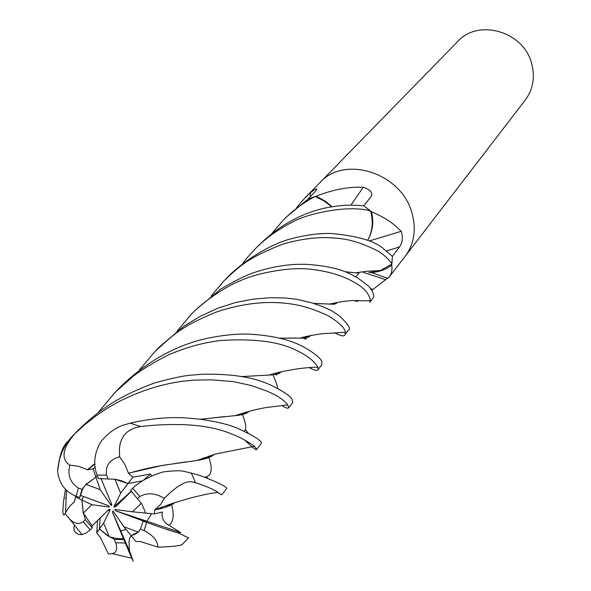 <?xml version="1.0" encoding="UTF-8"?>
<svg xmlns="http://www.w3.org/2000/svg" width="591" height="591" viewBox="0 0 591 591"><rect width="100%" height="100%" fill="white"/><g stroke="black" fill="none" stroke-linecap="round" stroke-linejoin="round"><path stroke-width="0.89" d="M369.294 272.51L380.419 270.545L391.774 264.111L380.286 270.589M188.603 537.921L178.416 533.016L180.58 532.535L168.827 525.192C163.485 522.134 161.328 517.746 162.362 512.035L154.295 513.919L145.681 513.091L141.884 504.071L145.689 513.091L132.502 511.821L141.352 503.296L141.884 504.071L130.522 490.316L132.694 488.188L139.764 496.529C147.189 492.392 155.367 493.005 164.305 498.368C176.724 485.817 186.121 480.365 192.489 482.012L195.444 482.662C206.562 486.356 214.06 489.599 217.924 492.384L221.714 494.903L226.796 488.292C225.156 485.809 215.678 481.362 198.369 474.95L184.747 471.522C181.127 470.392 173.917 470.532 163.109 471.95C150.491 475.755 140.348 481.163 132.702 488.188M140.392 529.189L144.108 530.57C153.062 535.283 157.664 540.787 157.915 547.081L140.436 541.578L135.827 541.482L123.859 526.714L138.257 532.099L131.113 535.66L135.125 534.286L138.264 532.092L140.392 529.189L143.14 521.107L146.989 521.277L151.584 513.653L146.989 521.277L143.812 521.203L115.71 510.794L114.78 509.472L132.502 511.821M138.257 532.099L139.217 531.043M126.075 529.447L120.704 530.903L123.467 538.704L112.401 512.035L112.94 510.897L123.859 526.714M109.283 536.746L99.451 529.011L103.61 523.101L109.283 536.746L116.479 538.497L123.467 538.704L131.719 558.207L112.15 553.693L108.426 553.989L100.344 537.359M100.337 537.551L96.754 532.838L99.451 529.011L100.138 517.975L99.451 529.011L106.742 535.084L114.285 539.339L115.733 542.826C117.69 549.12 116.493 552.74 112.15 553.693M83.331 513.114L81.905 500.016L91.834 504.707L83.331 513.114L92.159 525.813L108.781 509.494L110.244 509.671L107.407 510.846M368.791 272.525L371.244 272.481C378.89 272.082 385.62 269.725 391.419 265.418L391.737 264.827L391.966 267.398L391.826 270.944L390.947 274.106L389.454 276.714L525.251 100.078C533.237 89.138 535.313 76.749 531.479 62.905C523.138 31.227 478.134 18.506 457.715 41.503L319.894 182.656M405.16 256.28C414.579 243.359 416.677 228.385 411.454 211.371C400.004 172.409 344.036 155.219 320.063 182.479C344.036 155.219 400.004 172.409 411.454 211.371C416.677 228.385 414.579 243.359 405.16 256.28M242.805 263.416C245.597 259.479 249.587 254.787 254.765 249.35C264.554 239.082 277.105 229.995 292.419 222.09C305.621 214.149 347.456 204.338 370.535 210.957C373.091 219.933 372.795 228.385 369.641 236.334L367.654 240.374L369.641 236.334C372.921 228.894 373.586 220.849 371.636 212.199L371.207 211.556L372.094 212.066C383.286 216.794 391.877 222.164 397.854 228.192L401.296 231.28C403.069 237.737 402.464 242.96 399.479 246.942L392.394 256.428L391.737 264.827M389.454 276.714L371.769 290.351M357.178 301.262L359.402 300.627M356.462 301.262L354.002 300.509M350.869 205.173L363.288 187.236C370.513 189.696 373.12 192.829 371.111 196.633L363.797 205.742L371.207 211.556M331.957 206.71L325.811 201.524L316.554 196.338L316.857 195.924C333.265 189.548 348.742 186.653 363.288 187.236M316.554 196.338L315.838 196.308L316.857 195.924M296.697 207.456L304.631 198.288L310.209 192.954C313.658 190.073 315.786 188.765 316.606 189.031L315.697 190.959L308.037 199.086L286.243 217.119M315.838 196.308L308.037 199.078L315.062 196.515L323.824 200.755L331.684 206.754M369.641 236.334C372.781 228.451 373.091 220.037 370.572 211.076C373.497 221.824 372.507 231.583 367.609 240.36M310.423 196.559L310.209 192.954M323.092 200.312L315.18 196.559L323.853 200.8L331.617 206.761M354.873 300.494L356.462 301.211M363.118 272.244L385.295 279.58M369.286 240.995L401.296 231.28M371.636 212.199L372.094 212.066M131.475 491.247L115.393 507.004L113.915 506.827L120.667 493.197L128.033 483.534L142.483 480.845M113.915 506.827L131.372 491.143M75.825 496.181L75.456 496.972L81.905 500.016L83.545 496.492L81.905 500.016L83.072 512.035L85.407 519.607L83.242 521.742C79.031 524.697 74.488 523.781 69.605 519.009L65.047 513.66C61.789 518.824 63.067 506.864 63.754 500.023L65.475 489.326M94.974 467.503L93.082 468.892L95.912 477.114L97.382 476.014L95.912 477.114L100.241 489.688L85.887 484.384L95.919 477.114L85.281 485.071L82.474 489.451L80.62 495.413L108.456 505.704L109.387 507.026L108.286 505.645M120.667 493.197L114.935 479.212L128.033 483.534M180.58 532.535L115.71 510.794M131.719 558.207L133.256 561.273L129.459 550.805L112.401 512.035M110.244 509.671L103.61 523.101M109.387 507.026L91.834 504.707M100.921 478.311L111.758 504.455L111.219 505.601L111.241 503.207M111.219 505.601L100.241 489.688M85.85 484.428L82.075 489.437L79.541 497.563L80.62 495.413M142.49 480.845L128.025 483.527L121.244 480.69L115.459 479.301L98.438 478.562L97.013 475.127L106.557 475.12C105.176 465.856 109.52 459.724 119.589 456.703L119.397 449.123L120.047 444.225L121.502 439.645L123.859 435.552L127.072 432.169L129.835 430.196L134.371 428.032L140.392 426.51C179.346 422.292 209.724 424.774 231.524 433.949C239.274 436.793 246.942 440.893 254.544 446.257L256.649 449.455C256.331 450.608 252.401 447.505 244.866 440.162M292.863 402.353L292.892 402.316C291.592 399.538 295.116 397.27 270.959 385.155L269.326 384.49C253.31 377.154 231.207 373.726 203.023 374.199L191.026 375.137C183.173 375.78 170.998 378.395 154.502 382.983C117.254 396.731 97.914 411.018 77.761 430.632L73.025 435.486C66.185 442.666 61.575 451.125 59.189 460.847L57.63 471.071C58.745 483.061 64.884 491.453 76.04 496.263L79.541 497.563M93.082 468.892L87.712 469.808L78.876 466.373L69.841 465.117C60.77 459.081 62.328 448.717 74.525 434.016L85.148 424.368L96.377 415.584L108.087 407.746L120.224 400.905L132.487 395.187L145.017 390.333L157.546 386.388L170.023 383.345L182.383 381.225L194.535 380.087L211.571 379.828L233.061 381.55L251.692 385.635L266.319 390.895C276.485 394.921 283.614 399.59 287.706 404.894L288.763 407.687C287.861 408.728 285.63 408.041 282.055 405.633M256.649 449.455L261.229 443.494C262.781 441.3 254.522 436.077 236.474 427.825L230.084 425.505C214.895 421.006 198.229 418.384 180.092 417.645C164.357 417.29 147.713 419.122 130.16 423.149C123.187 425.357 114.455 426.237 101.571 440.738C94.397 452.085 92.883 463.551 97.02 475.127M245.472 429.598L248.346 433.292M98.195 412.488L115.319 392.165L133.322 376.127C142.726 369.006 154.746 361.781 169.381 354.452C191.299 345.484 204.626 342.773 219.542 340.593C254.603 338.192 280.851 341.783 298.292 351.35C307.948 356.092 314.538 361.411 318.054 367.314L317.914 369.767C317.212 371.111 314.242 370.365 308.997 367.528M317.914 369.767L321.822 364.677C321.046 362.756 326.402 360.754 306.064 348.291L302.341 346.341C289.996 339.685 272.806 335.644 250.769 334.233C242.244 333.56 223.575 334.314 201.339 339.692C172.062 347.427 145.268 362.992 120.956 386.396L120.32 387.046M378.971 251.552C385.354 255.962 389.646 260.121 391.855 264.037L392.394 256.391L382.185 247.577C372.973 240.507 356.011 235.802 331.315 233.467C318.091 233.164 303.575 235.233 287.765 239.68C270.22 245.154 246.565 258.526 228.724 276.027L224.314 280.548C237.752 268.233 245.398 258.636 282.941 244.135C297.103 239.946 310.844 237.767 324.149 237.604C341.642 237.981 354.844 239.207 378.971 251.552M203.636 457.892L204.117 458.86M207.308 477.949L206.488 476.715M139.321 370.092L154.812 351.719C172.949 335.237 179.959 327.037 215.855 312.225C239.06 304.38 261.023 301.277 281.744 302.902C297.133 304.343 307.061 306.367 327.429 315.313C338.924 322.235 344.922 327.887 345.41 332.282L344.937 334.617C344.45 336.73 340.977 336.124 334.513 332.799M344.937 334.617L348.372 330.147C351.394 329.335 348.557 324.703 339.855 316.251L331.3 310.519L321.873 306.234L310.548 302.503L296.933 299.364L285.512 297.982L269.998 297.724L253.081 299.186L235.728 302.474L218.027 308.147L200.556 316.133L183.838 326.254L160.109 346.296M354.157 282.239C363.967 287.573 369.368 293.712 370.365 300.642L369.744 302.341L373.061 298.034C374.805 295.928 373.342 291.984 368.681 286.199L357.673 277.881C350.382 274.327 342.448 267.428 309.278 264.502C292.183 263.431 274.002 266.046 254.736 272.348C246.521 275.037 235.174 280.629 220.679 289.117L195.754 309.787L191.144 314.508C198.133 306.589 221.27 287.743 243.802 279.277C254.61 274.438 286.428 266.6 310.098 269.2C327.65 271.106 342.337 275.45 354.157 282.239M168.317 504.67L168.9 505.881M161.587 508.164L161.18 507.218M370.535 210.957L363.768 205.72C352.214 205.188 346.282 204.065 325.84 207.884C301.44 213.085 279.092 225.54 258.792 245.228L258.333 245.701M391.855 264.037L380.419 270.545L366.39 271.276L355.383 272.865L344.967 271.675M380.035 270.671L379.392 270.877M87.712 469.808L94.686 464.083M200.423 419.307L224.528 416.589M235.417 415.569L242.413 414.439L248.685 411.469M87.623 469.594L94.678 463.817M200.12 419.263L235.203 415.636C241.978 415.118 246.617 413.693 249.114 411.351M271.875 233.445L283.082 220.354C292.575 210.691 303.235 202.75 315.062 196.515M279.92 338.185L296.047 338.045M300.612 338.089L305.702 337.638L310.275 335.57M279.72 338.141L300.457 338.133C306.123 338.096 309.492 337.225 310.563 335.511M83.242 521.742L90.187 529.876L85.983 533.134L81.964 534.582C78.729 534.973 76.062 533.629 73.978 530.548L74.163 525.672M97.545 520.523L96.754 532.846M154.303 513.919L154.872 509.73L160.649 504.455L164.305 498.368M155.108 509.745C164.143 508.208 170.733 505.83 174.87 502.594M211.164 295.988L224.314 280.54M166.219 506.893L174.279 502.786M345.114 271.742L352.14 272.554M355.457 272.843L358.981 273.035M151.776 476.08L150.417 474.034L132.864 477.181L128.439 473.199L162.665 465.368L196.729 460.537C205.254 459.192 211.105 457.146 214.297 454.413M213.794 454.553L206.311 458.224L197.025 460.419M186.195 461.859L162.414 465.486C152.308 467.112 140.946 469.742 128.321 473.376M128.439 473.199L124.945 464.592L119.589 456.703M129.459 550.805L129.045 541.977L129.732 537.899L131.099 535.653M333.317 304.143L337.025 302.54M313.533 303.375L329.519 304.07C333.856 304.557 336.442 304.033 337.254 302.496M157.923 547.081C169.853 546.86 177.839 546.084 181.858 544.762L182.671 544.052M176.945 331.278L191.144 314.508M75.449 496.972L74.614 501.102M242.244 376.563L269.082 375.041C275.317 374.923 279.358 373.852 281.22 371.813M274.793 373.327L275.724 374.258L280.88 371.879M74.23 502.01L75.072 499.565M242.015 376.519L243.196 376.401M68.128 441.285C62.89 445.422 59.381 455.218 57.615 470.68M74.06 501.944L68.696 507.373L65.047 513.66M82.075 489.437L78.418 488.077C70.211 482.699 67.352 475.046 69.841 465.117M143.495 480.254L150.417 474.034M128.025 483.527L132.857 477.188M108.042 478.71L106.557 475.12M120.704 530.903L126.068 529.44M178.408 533.016C169.189 530.326 158.624 526.795 146.708 522.429L143.14 521.107M137.489 498.738L139.764 496.529M114.285 539.339L123.785 539.635M85.407 519.607L92.262 527.837L92.159 525.813M90.187 529.876L92.262 527.837M370.631 288.578L372.662 289.243M386.625 250.916L399.479 246.942M74.525 434.016L73.025 435.486M140.392 426.51L130.16 423.149M65.498 497.969L65.837 498.767M195.444 482.662L191.27 472.896M244.076 431.201C246.691 429.472 246.159 423.924 242.48 414.55M242.443 414.431L242.14 413.397M168.827 525.192C173.377 522.185 174.338 515.359 171.708 504.721M171.649 504.352L171.523 503.665M205.077 477.144C211.6 475.947 212.893 469.387 208.948 457.471M208.911 457.331L208.601 456.178M277.585 388.235C277.408 385.753 275.834 381.239 272.865 374.694M272.843 374.628L272.584 373.948M115.733 542.826L125.174 542.981M144.108 530.57L146.708 522.429M78.418 488.077L76.04 496.263M157.147 509.22L157.627 508.637L157.147 509.22M304.631 198.288L320.063 182.479M316.643 189.718L316.606 189.031M371.244 272.481L387.792 278.391M355.996 276.529L358.959 273.101M292.885 402.316L288.763 407.687M120.926 386.425L115.326 392.165M235.203 415.636C235.868 415.443 251.862 409.814 266.829 407.435L287.706 404.894M239 415.155L238.882 414.431M244.135 412.791L244.615 413.737M244.704 413.863L242.724 414.483M300.457 338.133C302.178 336.914 323.218 332.984 327.17 333.442L345.41 332.275M302.644 337.498C305.695 339.633 306.744 339.707 305.783 337.72M155.27 509.619L172.941 503.214L190.066 498.132C212.117 492.599 211.704 493.433 217.924 492.384M172.099 503.488L171.434 504.64M171.035 505.083L166.898 506.827M210.108 455.683L209.96 456.902M209.894 457.102L206.318 458.224M203.998 458.631L203.873 457.811M196.729 460.537L215.937 453.947L254.536 446.257M329.519 304.07C338.384 302.363 340.032 301.602 351.468 300.612C359.143 300.272 360.37 301.115 370.365 300.642M275.805 374.347L276.499 375.137L275.812 374.347M66.451 490.301L65.557 512.545M269.082 375.041C278.819 371.924 288.866 370.35 294.975 369.242C305.879 367.661 313.57 367.026 318.054 367.314M188.581 537.958L181.858 544.754M160.087 346.319L154.812 351.719M258.792 245.228L255.541 248.567M286.746 216.601L283.082 220.354M81.964 534.582L69.605 519.009"/></g></svg>
